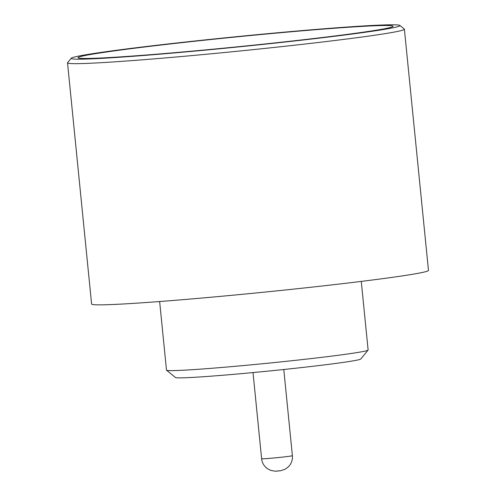 <?xml version="1.0" encoding="UTF-8"?>
<svg xmlns="http://www.w3.org/2000/svg" width="496" height="496" viewBox="0 0 496 496"><rect width="100%" height="100%" fill="white"/><g stroke="black" fill="none" stroke-linecap="round" stroke-linejoin="round"><path stroke-width="0.74" d="M83.849 58.46A158.28 4.972 -5.7 0 0 254.696 45.043A158.28 4.972 -5.7 0 0 392.993 26.431A158.28 4.972 -5.7 0 0 387.271 25.519A158.28 4.972 -5.7 0 0 211.519 39.451A158.28 4.972 -5.7 0 0 78.151 57.858A158.28 4.972 -5.7 0 0 83.849 58.46M159.644 301.525L166.495 370.134A101.314 3.181 -5.7 0 0 166.551 370.227L175.454 377.506A93.18 2.926 -5.7 0 0 178.802 377.859A93.18 2.926 -5.7 0 0 279.384 369.96A93.18 2.926 -5.7 0 0 360.797 359.005L368.082 350.108A101.314 3.181 -5.7 0 0 368.125 350.009L361.274 281.399M166.551 370.227A101.314 3.181 -5.7 0 0 170.196 370.611A101.314 3.181 -5.7 0 0 279.558 362.024A101.314 3.181 -5.7 0 0 368.082 350.108M71.244 58.224L67.599 62.676A169.266 5.32 -5.7 0 0 67.53 62.849L91.605 304.036A169.266 5.32 -5.7 0 0 97.793 304.842A169.266 5.32 -5.7 0 0 283.129 290.216A169.266 5.32 -5.7 0 0 428.47 270.413L404.395 29.227A169.266 5.32 -5.7 0 0 404.296 29.066L399.844 25.426A165.199 5.189 -5.7 0 0 393.905 24.8A165.199 5.189 -5.7 0 0 215.586 38.806A165.199 5.189 -5.7 0 0 71.244 58.224A165.199 5.189 -5.7 0 0 77.215 59.179A165.199 5.189 -5.7 0 0 260.648 44.64A165.199 5.189 -5.7 0 0 399.844 25.426M67.53 62.849A169.266 5.32 -5.7 0 0 73.718 63.649A169.266 5.32 -5.7 0 0 259.055 49.03A169.266 5.32 -5.7 0 0 404.395 29.227M276.427 471.163L280.327 470.741M292.386 455.663C292.721 459.786 291.505 463.388 288.74 466.469L285.764 468.887L280.965 470.679L275.249 471.2L270.729 470.388L267.332 468.608C264.008 466.141 262.105 462.849 261.615 458.732A15.463 0.484 -5.7 0 0 262.179 458.806A15.463 0.484 -5.7 0 0 279.112 457.473A15.463 0.484 -5.7 0 0 292.386 455.663L283.786 369.495M261.615 458.732L253.016 372.57"/></g></svg>
